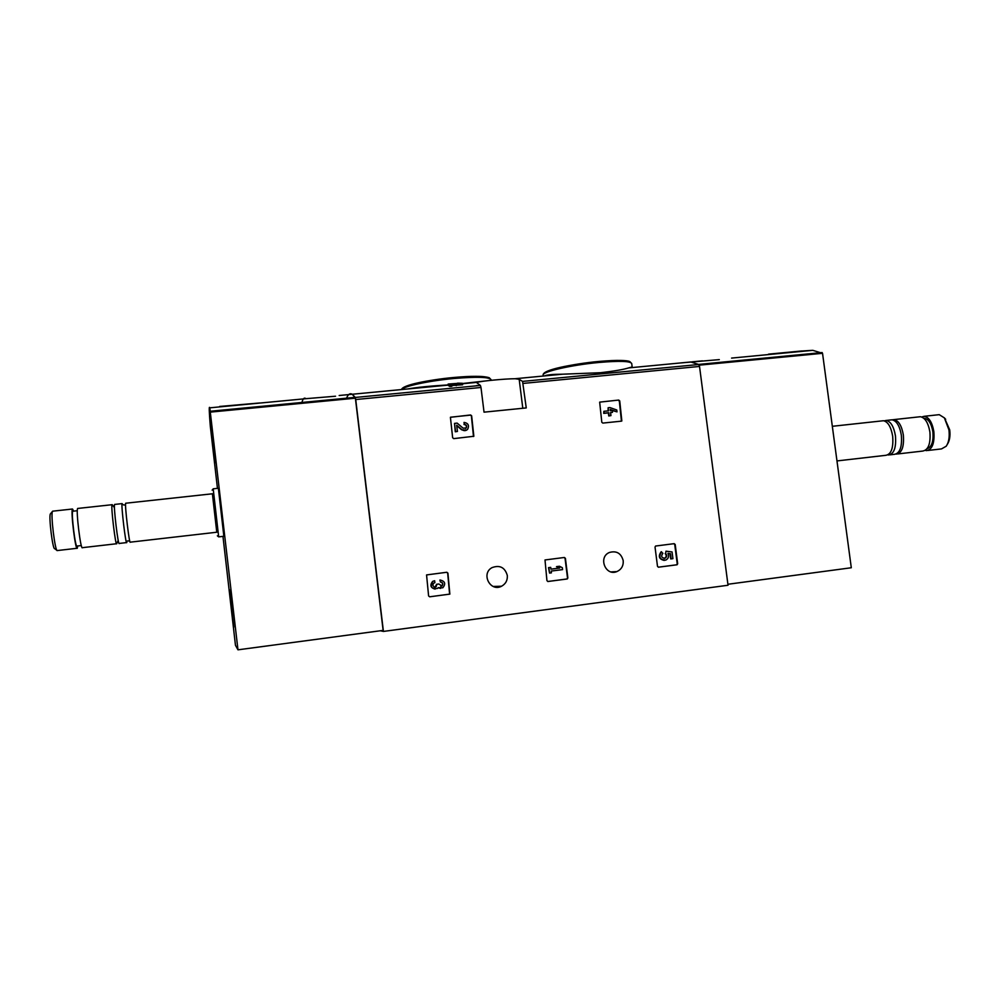 <?xml version="1.0" encoding="UTF-8"?>
<svg xmlns="http://www.w3.org/2000/svg" width="1000" height="1000" viewBox="0 0 1000 1000"><rect width="100%" height="100%" fill="white"/><g stroke="black" fill="none" stroke-linecap="round" stroke-linejoin="round"><path stroke-width="1.5" d="M470.588 414.963L471.65 415.825L473.85 436.275L453.725 438.625L452.65 437.75L450.412 417.3L470.588 414.963L471.388 416.012L473.488 436.525M446.825 572.263L447.912 573.112L449.862 594.125L429.688 596.8L428.6 595.95L426.562 574.925L446.825 572.263M526.25 407.925L522.562 381.4L519.188 379.325L515.225 378.725C505.35 378.738 480.325 381.112 477.4 382.337L476.912 382.825L480.412 385.45L480.988 387.475L484.038 412.163L526.25 407.925M380.312 630.775L383.425 631.425L355.725 399.538L355.288 397.45L352.262 394.25L348.713 394.6M383.425 631.425L728.025 585.25L699.525 366.438L698.713 364.513L690.775 361.975L680.562 362.95L719.312 359.613M507.312 575.45C504.913 567.4 499.825 564.788 492.062 567.612C480.688 573.562 490.3 592.35 501.575 586.225C505.737 583.875 507.65 580.288 507.312 575.45M623.212 560.675C621.188 553.288 616.6 550.538 609.475 552.45C597.875 557 605.475 576.525 616.912 571.575C621.438 569.475 623.538 565.837 623.212 560.675M674.175 543.663L675.2 544.487L677.675 563.763L677.075 564.775L658.525 567.188L657.5 566.362L655.025 547.038L655.588 546.038L674.175 543.663M564.362 557.475L565.413 558.312L567.863 577.95L567.3 578.962L547.987 581.5L546.938 580.65L545 559.963L564.362 557.475M618.312 400.25L619.338 401.1L621.438 421.15L602.825 423.088L601.8 422.25L599.663 402.137L618.713 400.062L619.738 400.913L621.838 420.988M599.663 402.137L618.713 400.062M460.575 383.738L486.425 380.85M407.512 388.988C416.812 387.325 430.387 385.975 448.263 384.913M451.75 385.55L462.638 384.762L462.45 383.288L456.012 384.2L456.188 385.675M449.95 386.475L449.762 384.988L448.15 384.062L448.338 385.513L449.95 386.475L451.838 386.3L451.65 384.812L450.425 384.075L456.012 384.2M544.388 375.938C547.013 374.837 553.075 374.25 562.575 374.2L600.588 372.713C613.938 371.175 623.3 369.575 628.688 367.9L632.15 366.925L629.812 367.788M457.612 383.9L457.525 383.162L457.975 383.888M457.912 383.35L448.15 384.062M457.525 383.162L462.45 383.288M449.762 384.988L451.65 384.812M439.688 385.6L434.675 386.4M673.838 543.713L674.737 544.538L677.225 563.787L676.625 564.8L658.3 567.188M665.65 553.55L665.975 551.175L665.65 553.55C667.188 555.4 666.963 556.975 665 558.25C661.475 557.888 660.775 556.237 662.9 553.3L661.112 551.8C657.975 556.312 659.025 559.188 664.262 560.425M668.05 553.438L670.025 553.688L670.7 558.925L672.925 558.663L672.062 551.95L665.975 551.175M665.212 553.587C666.737 555.438 666.525 557 664.562 558.275L664.112 558.4M670.025 553.688L667.987 553.337C669.237 556.4 668.45 558.675 665.65 560.163C659.75 559.738 658.388 556.938 661.562 551.763M670.475 553.65L671.137 558.888M446.712 572.275L447.675 573.138L449.613 594.125L429.688 596.8M440.4 581.975L439.925 580.037L440.4 581.975C442.912 582.5 443.45 583.837 442 585.988L438.825 584.012L436.9 584.263L436.075 586.825L434.288 586.975C432.638 585.8 432.525 584.487 433.938 583.025L434.888 582.675L434.65 580.725L432.625 581.413L434.65 580.725M440.4 581.962C442.738 582.65 443.188 583.987 441.763 586L440.775 586.388M434.988 587.125L436.662 584.263L438.825 584.012M435.125 589.125C430.513 587.812 429.675 585.25 432.625 581.413M440.163 580.025C445.075 581.188 445.962 583.787 442.812 587.8L438.288 587.675L437.337 588.488C431.4 589.012 429.9 586.65 432.85 581.4M440.637 588.413L438.2 587.775M564.125 557.513L565.05 558.35L567.513 577.962L566.938 578.975L547.762 581.5M550.95 569.138L559.35 568.075L556.487 566.638L559.125 566.3L556.825 566.6L559.7 568.05L550.95 569.163L550.725 567.375L548.862 567.612L549.55 573.088L551.413 572.85L551.188 571.075L562.587 569.612L562.337 567.712L559.475 566.263M549.55 573.088L548.525 567.638L550.725 567.375M450.5 417.2L470.325 415.15M464.263 424.338L464.025 422.413L464.263 424.338C466.475 424.712 467.137 425.913 466.213 427.962L463.137 428.2L457.15 423.113L454.525 423.387L455.525 431.625L457.438 431.425L456.675 425.213L461.925 429.663C464 431.1 465.925 430.962 467.688 429.237C469.412 425.4 468.2 423.125 464.025 422.413M464 424.5C466.225 424.875 466.875 426.087 465.962 428.125L465.6 428.475M457.438 431.425L455.288 431.788L454.525 423.387M466.637 430.125L461.675 429.837L456.725 425.625M616.775 410L609.938 407.575L608.125 407.762L608.513 410.838L603.862 411.312L604.1 413.188L608.75 412.713L609.15 415.788L610.95 415.6L610.562 412.525L612.5 412.325L612.263 410.462L610.325 410.65L610.175 409.45L617.013 411.863L616.775 410M608.112 410.887L608.125 407.762M610.95 415.6L608.763 415.962L608.362 412.887L603.713 413.363L603.862 411.312M612.5 412.325L610.588 412.663M617.013 411.863L612.275 410.513M612.15 410.462L610.212 409.787M727.9 584.263L851.3 567.75L822.537 353.312L812.8 350.337L802.412 350.988M822.163 352.562L698.538 364.425L690.775 361.975L628.688 367.9M801.875 350.962L768.512 354.15L801.925 351.287M692.013 361.85L702.425 360.863M947.337 444.35L947.3 444.4C949.638 440.838 950.438 436.025 949.725 429.9L944.513 418.038M928 450.462L941.5 448.913L946.237 446.213C948.838 442.25 949.737 436.812 948.938 429.875L944.375 417.875L939.225 414.663L937.775 414.825M925.288 450.375L926.575 450.625C932.275 449.55 934.7 443.2 933.838 431.562C932.188 422.35 929 417.262 924.262 416.3L921.637 416.987M927.1 448.675C931.737 447.075 933.662 441.45 932.875 431.775C931.413 423.612 928.575 419.1 924.362 418.225L923.775 418.237M897.788 453.938L922.675 451.075C928.35 450.012 930.763 443.65 929.9 432C928.25 422.788 925.075 417.7 920.35 416.725L918.938 416.875M896.1 454.062L896.413 454.1C901.912 453.05 904.212 446.675 903.337 434.963C901.7 425.712 898.6 420.588 894.025 419.588L892.362 419.837M889.987 454.837L894.45 454.325C899.925 453.275 902.225 446.9 901.338 435.188C899.712 425.925 896.612 420.8 892.05 419.8L890.688 419.95M887.9 454.875L888.625 454.988C894.062 453.95 896.338 447.562 895.45 435.85C893.825 426.575 890.75 421.438 886.213 420.438L884.175 420.85M836.975 460.925L885.863 455.312C891.275 454.263 893.55 447.887 892.663 436.163C891.025 426.887 887.962 421.75 883.438 420.737L882.1 420.887M217.45 488.375L210.3 426.087C209.1 411.475 208.938 405.387 209.788 407.837L237.975 649.825L235.463 645.288L222.963 536.375M346.55 398.175C348.088 394.275 349.988 392.962 352.262 394.25L355.387 398.188L383.125 630.4L237.975 649.825M259.913 402.962L219.688 406.45L259.925 403.062M301.938 402.463C302.925 398.575 304.275 397.312 305.963 398.675L335.538 396.225M218.375 488.275L223.85 536.275L218.725 536.862M213.775 445.775L211.65 424.075L213.775 445.775M231.287 608.188L233.738 627.175L231.287 608.188M50.625 513.638L50.362 513.938C48.637 516.812 52.7 549.637 54.65 548.625L56.938 550.35M52.938 511.15L52.462 511.438C50.538 514.65 55.138 551.812 57.3 550.625M73.688 511.125L72.513 509.012C70.487 510.312 75.55 551.688 77.3 548.25L77.688 545.975M73.037 511.2L72.787 511.225C70.987 512.375 75.475 549.075 77.038 546.05L81.312 545.562M77.938 508.425L77.675 508.45C75.738 509.738 80.787 551.087 82.45 547.663L116.525 543.75M112.375 504.925L112.05 504.712C110.725 505.925 115.65 547.062 116.713 543.725M114.787 504.412L114.6 504.438C113.312 505.637 118.238 546.763 119.262 543.438L126.587 542.587M122.613 504.487L122.112 503.612C120.962 504.812 125.85 545.875 126.75 542.575L126.875 541.587C127.025 540.775 128.012 540.688 129.825 541.312M125.838 503.212L125.675 503.225C124.588 504.412 129.462 545.462 130.3 542.163L216.9 532.212L212.512 493.775M212.4 493.787L216.775 532.225M213.2 488.862L218.675 536.875L217.35 535.825M233.738 627L229.488 589.812L233.738 627M231.938 610.262L230.588 600.05L231.938 610.262M216.088 463.175L211.688 424.325L216.112 463.175M214.112 444.812L212.875 434.675L214.112 444.812M355.725 399.538L480.988 387.475M523.188 383.413L699.525 366.438M522.562 381.4L698.713 364.513M355.288 397.45L480.412 385.45M401.488 389.562C402.713 384.862 428.013 380.1 453.625 377.5C471.7 375.863 483.562 375.938 489.237 377.725L491.1 379.675C489.263 376.975 476.875 376.587 453.925 378.5C429.113 380.775 403.675 386.225 401.688 389.538M476.087 385.737L477.238 385.475M489.787 378.55C487.562 376.012 475.5 375.662 453.587 377.5C427.738 379.85 401.812 385.712 402.438 388.875M543.125 375.1C542.238 369.762 571.438 364.325 598.888 361.438C623.075 359.462 628.862 360.938 629.862 361.625L631.712 363.512C630.275 361.075 619.462 360.725 599.275 362.438C571.625 364.913 541.613 371.812 543.125 375.1L543.25 376.037M630.4 362.425C628.65 360.138 618.125 359.812 598.812 361.45C572.238 363.837 543.25 370.45 544.125 373.713M546.6 375.25L548.35 375.55M519.188 379.325L522.8 408.275M699.2 365.163L822.537 353.312M355.213 397.35L210.55 411.225M355.387 398.188L210.662 412.088M339.175 395.5L448.288 385.1M462.512 383.738L477.4 382.325M515.225 378.713L562.575 374.2M631.712 363.512L632.15 366.925M493.212 586.462L501.575 586.225M611.1 571.912L616.912 571.575M731.587 358.088L812.8 350.337M945.688 419.3L944.375 417.875M939.225 414.663L924.262 416.3M920.35 416.725L894.025 419.588M892.05 419.8L886.213 420.438M883.438 420.737L832.325 426.3M305.963 398.675L209.788 407.837M50.362 513.938L52.462 511.438M57.475 550.538L77.025 548.288M52.613 511.188L72.513 509.012M72.787 511.225L77.312 510.725M77.675 508.45L112.05 504.712M114.45 507.638L112.15 504.637M118.212 540.363L116.8 543.475M114.6 504.438L122.112 503.612M125.562 504.188C124.712 505.337 123.663 505.3 122.413 504.087L122.575 504.438M125.675 503.225L212.55 493.775M212.138 490.15L213.238 488.812L218.438 488.263"/></g></svg>

